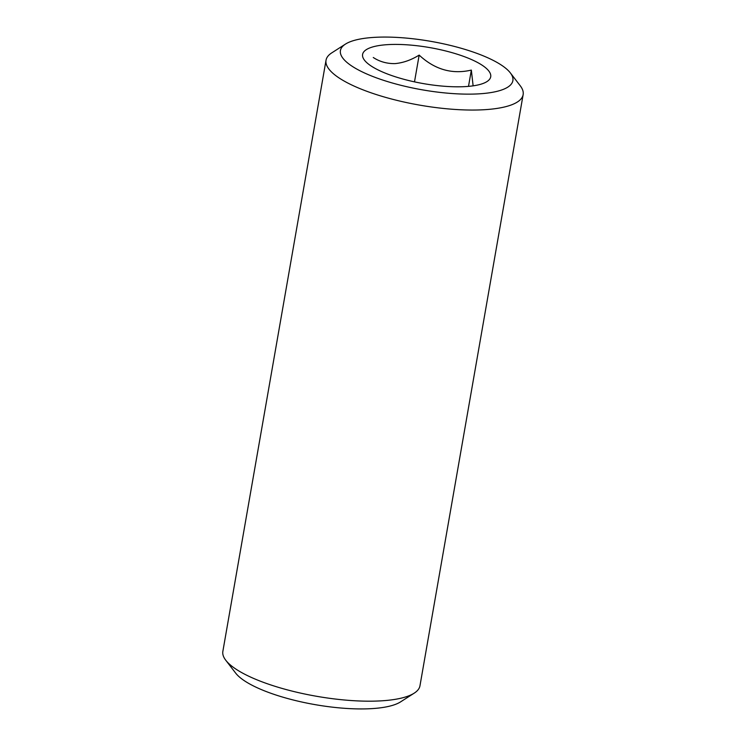 <?xml version="1.0" encoding="UTF-8"?>
<svg xmlns="http://www.w3.org/2000/svg" width="746" height="746" viewBox="0 0 746 746"><rect width="100%" height="100%" fill="white"/><g stroke="black" fill="none" stroke-linecap="round" stroke-linejoin="round"><path stroke-width="1.12" d="M388.647 44.583A65.033 18.286 9.9 0 0 364.477 60.193A65.033 18.286 9.9 0 0 464.646 86.639A65.033 18.286 9.9 0 0 486.979 81.575A65.033 18.286 9.9 0 0 465.028 56.91A65.033 18.286 9.9 0 0 388.647 44.583M373.27 57.498C379.658 61.685 386.885 63.718 394.942 63.615C403.12 62.869 411.195 60.034 419.168 55.101C434.75 69.583 452.141 74.572 471.341 70.087L473.123 85.837M477.804 93.912A87.543 24.618 9.9 0 0 510.339 72.894A87.543 24.618 9.9 0 0 375.499 37.3A87.543 24.618 9.9 0 0 345.435 44.117A87.543 24.618 9.9 0 0 374.977 77.314A87.543 24.618 9.9 0 0 477.804 93.912M345.435 44.117L331.765 52.863A100.048 28.134 9.9 0 0 326.03 60.23A100.048 28.134 9.9 0 0 377.896 95.068A100.048 28.134 9.9 0 0 483.044 109.783A100.048 28.134 9.9 0 0 523.142 94.63A100.048 28.134 9.9 0 0 520.232 85.753L510.339 72.894M326.03 60.23L222.858 651.37A100.048 28.134 9.9 0 0 225.768 660.247A100.048 28.134 9.9 0 0 379.873 700.923A100.048 28.134 9.9 0 0 414.235 693.137A100.048 28.134 9.9 0 0 419.97 685.77L523.142 94.63M225.768 660.247L235.661 673.106A87.543 24.618 9.9 0 0 370.501 708.7A87.543 24.618 9.9 0 0 400.565 701.883L414.235 693.137M414.496 81.864L419.168 55.101M468.507 86.368L471.341 70.087"/></g></svg>
